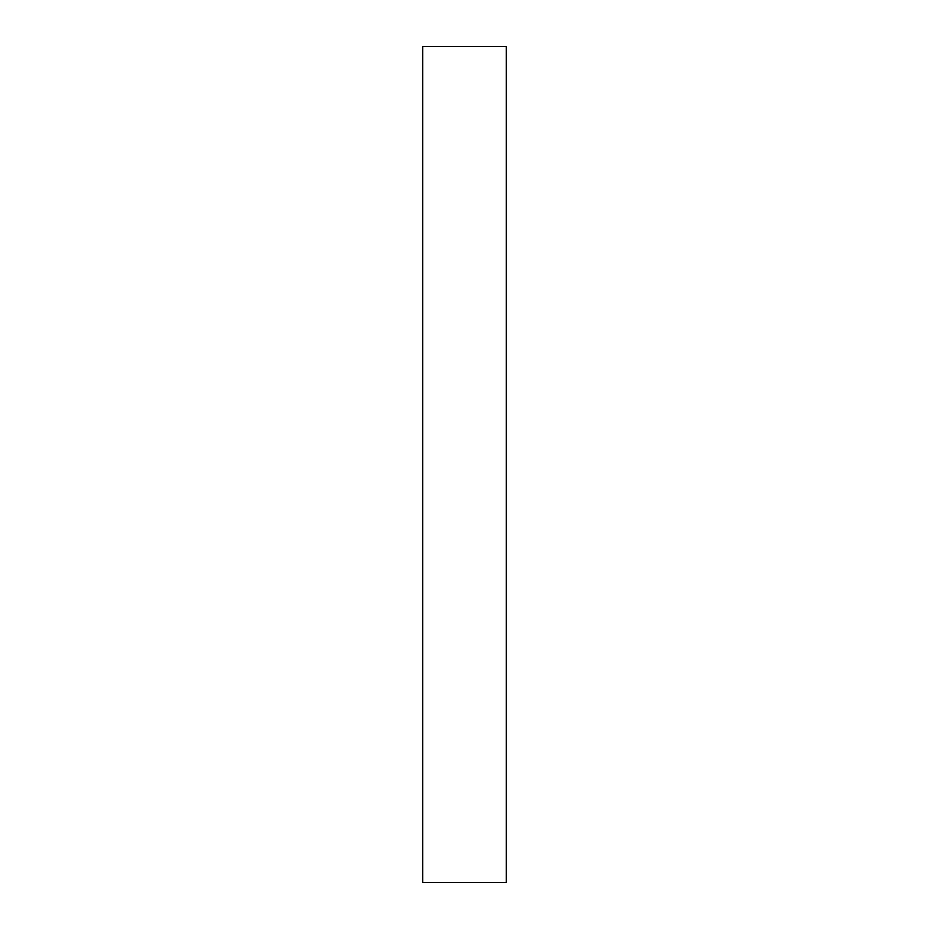 <?xml version="1.0" encoding="UTF-8"?>
<svg xmlns="http://www.w3.org/2000/svg" width="929" height="929" viewBox="0 0 929 929"><rect width="100%" height="100%" fill="white"/><g stroke="black" fill="none" stroke-linecap="round" stroke-linejoin="round"><path stroke-width="1.39" d="M506.305 46.45L506.305 882.55L422.695 882.55L422.695 46.45L506.305 46.45"/></g></svg>
